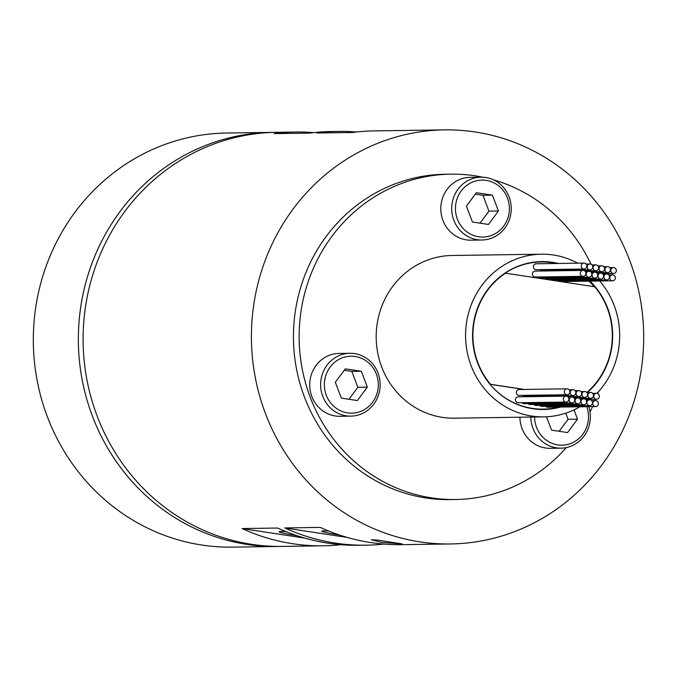 <?xml version="1.0" encoding="UTF-8"?>
<svg xmlns="http://www.w3.org/2000/svg" width="677" height="677" viewBox="0 0 677 677"><rect width="100%" height="100%" fill="white"/><g stroke="black" fill="none" stroke-linecap="round" stroke-linejoin="round"><path stroke-width="1.02" d="M328.844 531.09A32.538 1.633 -172.3 0 0 321.736 531.149A32.538 1.633 -172.3 0 0 339.592 535.042M566.141 402.053L518.26 402.747A2.962 2.801 -90.8 0 1 515.442 399.371A2.962 2.801 -90.8 0 1 518.167 396.832L566.057 396.138A2.962 2.801 89.2 0 0 563.332 398.677A2.962 2.801 89.2 0 0 566.141 402.053A2.962 2.801 89.2 0 0 568.875 399.523A2.962 2.801 89.2 0 0 566.057 396.138M574.773 400.42A2.962 2.801 89.2 0 0 571.955 397.035A2.962 2.801 89.2 0 0 569.222 399.574A2.962 2.801 89.2 0 0 572.04 402.95A2.962 2.801 89.2 0 0 574.773 400.42M586.561 402.214A2.962 2.801 89.2 0 0 583.743 398.829A2.962 2.801 89.2 0 0 581.01 401.368A2.962 2.801 89.2 0 0 583.828 404.753A2.962 2.801 89.2 0 0 586.561 402.214M598.35 404.008A2.962 2.801 89.2 0 0 595.532 400.632A2.962 2.801 89.2 0 0 592.798 403.162A2.962 2.801 89.2 0 0 595.616 406.547A2.962 2.801 89.2 0 0 598.35 404.008M581.653 393.997A2.962 2.801 89.2 0 0 578.835 390.612A2.962 2.801 89.2 0 0 576.11 393.151A2.962 2.801 89.2 0 0 578.92 396.536A2.962 2.801 89.2 0 0 581.653 393.997M593.441 395.791A2.962 2.801 89.2 0 0 590.623 392.415A2.962 2.801 89.2 0 0 587.898 394.945A2.962 2.801 89.2 0 0 590.716 398.33A2.962 2.801 89.2 0 0 593.441 395.791M567.131 394.733L519.242 395.427A2.962 2.801 -90.8 0 1 516.433 392.051A2.962 2.801 -90.8 0 1 519.157 389.512L567.047 388.818A2.962 2.801 89.2 0 0 564.322 391.357A2.962 2.801 89.2 0 0 567.131 394.733A2.962 2.801 89.2 0 0 569.865 392.203A2.962 2.801 89.2 0 0 567.047 388.818M599.34 396.688A2.962 2.801 89.2 0 0 596.522 393.312A2.962 2.801 89.2 0 0 593.788 395.842A2.962 2.801 89.2 0 0 596.606 399.227A2.962 2.801 89.2 0 0 599.34 396.688M587.551 394.894A2.962 2.801 89.2 0 0 584.733 391.518A2.962 2.801 89.2 0 0 582 394.048A2.962 2.801 89.2 0 0 584.818 397.433A2.962 2.801 89.2 0 0 587.551 394.894M575.763 393.1A2.962 2.801 89.2 0 0 572.945 389.715A2.962 2.801 89.2 0 0 570.212 392.254A2.962 2.801 89.2 0 0 573.03 395.63A2.962 2.801 89.2 0 0 575.763 393.1M592.451 403.111A2.962 2.801 89.2 0 0 589.633 399.735A2.962 2.801 89.2 0 0 586.908 402.265A2.962 2.801 89.2 0 0 589.726 405.65A2.962 2.801 89.2 0 0 592.451 403.111M580.663 401.317A2.962 2.801 89.2 0 0 577.845 397.932A2.962 2.801 89.2 0 0 575.12 400.471A2.962 2.801 89.2 0 0 577.938 403.847A2.962 2.801 89.2 0 0 580.663 401.317M583.058 270.411L535.168 271.105A2.962 2.801 89.2 0 0 532.435 273.635A2.962 2.801 89.2 0 0 535.253 277.02L583.142 276.326A2.962 2.801 89.2 0 0 585.876 273.787A2.962 2.801 89.2 0 0 583.058 270.411A2.962 2.801 89.2 0 0 580.324 272.941A2.962 2.801 89.2 0 0 583.142 276.326M615.351 278.272A2.962 2.801 89.2 0 0 612.533 274.896A2.962 2.801 89.2 0 0 609.799 277.435A2.962 2.801 89.2 0 0 612.617 280.811A2.962 2.801 89.2 0 0 615.351 278.272M609.452 277.375A2.962 2.801 89.2 0 0 606.634 273.999A2.962 2.801 89.2 0 0 603.909 276.538A2.962 2.801 89.2 0 0 606.719 279.914A2.962 2.801 89.2 0 0 609.452 277.375M603.562 276.478A2.962 2.801 89.2 0 0 600.744 273.102A2.962 2.801 89.2 0 0 598.011 275.632A2.962 2.801 89.2 0 0 600.829 279.017A2.962 2.801 89.2 0 0 603.562 276.478M597.664 275.581A2.962 2.801 89.2 0 0 594.846 272.205A2.962 2.801 89.2 0 0 592.121 274.735A2.962 2.801 89.2 0 0 594.931 278.12A2.962 2.801 89.2 0 0 597.664 275.581M591.774 274.684A2.962 2.801 89.2 0 0 588.956 271.308A2.962 2.801 89.2 0 0 586.223 273.838A2.962 2.801 89.2 0 0 589.041 277.223A2.962 2.801 89.2 0 0 591.774 274.684M616.341 270.961A2.962 2.801 89.2 0 0 613.523 267.576A2.962 2.801 89.2 0 0 610.789 270.115A2.962 2.801 89.2 0 0 613.607 273.491A2.962 2.801 89.2 0 0 616.341 270.961M610.442 270.055A2.962 2.801 89.2 0 0 607.624 266.679A2.962 2.801 89.2 0 0 604.899 269.218A2.962 2.801 89.2 0 0 607.709 272.594A2.962 2.801 89.2 0 0 610.442 270.055M604.553 269.158A2.962 2.801 89.2 0 0 601.735 265.782A2.962 2.801 89.2 0 0 599.001 268.32A2.962 2.801 89.2 0 0 601.819 271.697A2.962 2.801 89.2 0 0 604.553 269.158M598.654 268.261A2.962 2.801 89.2 0 0 595.836 264.885A2.962 2.801 89.2 0 0 593.103 267.415A2.962 2.801 89.2 0 0 595.921 270.8A2.962 2.801 89.2 0 0 598.654 268.261M592.756 267.364A2.962 2.801 89.2 0 0 589.946 263.988A2.962 2.801 89.2 0 0 587.213 266.518A2.962 2.801 89.2 0 0 590.031 269.903A2.962 2.801 89.2 0 0 592.756 267.364M584.048 263.091L536.159 263.785A2.962 2.801 89.2 0 0 533.425 266.315A2.962 2.801 89.2 0 0 536.243 269.7L584.133 269.006A2.962 2.801 89.2 0 0 586.866 266.467A2.962 2.801 89.2 0 0 584.048 263.091A2.962 2.801 89.2 0 0 581.315 265.621A2.962 2.801 89.2 0 0 584.133 269.006M381.676 542.412L371.334 539.738L377.8 540.119L402.113 543.902L381.676 542.412M378.037 388.767A28.468 26.97 89.2 0 0 355.154 356.517A28.468 26.97 89.2 0 0 324.647 380.626A28.468 26.97 89.2 0 0 347.529 412.877A28.468 26.97 89.2 0 0 378.037 388.767M320.923 380.22A31.43 29.771 -90.8 0 1 349.933 353.284A31.43 29.771 -90.8 0 1 379.865 389.199A31.43 29.771 -90.8 0 1 350.847 416.135A31.43 29.771 -90.8 0 1 320.923 380.22M534.568 417.007A28.468 26.97 89.2 0 0 559.786 445.119A28.468 26.97 89.2 0 0 588.237 420.781A28.468 26.97 89.2 0 0 586.756 406.674M588.77 406.64A31.43 29.771 -90.8 0 1 590.056 421.212A31.43 29.771 -90.8 0 1 561.047 448.157A31.43 29.771 -90.8 0 1 530.819 417.066M349.933 353.284L339.033 353.445A31.43 29.771 89.2 0 0 310.015 380.381A31.43 29.771 89.2 0 0 339.947 416.296L350.847 416.135M509.112 212.637A28.468 26.97 89.2 0 0 486.221 180.395A28.468 26.97 89.2 0 0 455.714 204.505A28.468 26.97 89.2 0 0 478.605 236.755A28.468 26.97 89.2 0 0 509.112 212.637M451.999 204.099A31.43 29.771 -90.8 0 1 481.008 177.162A31.43 29.771 -90.8 0 1 510.94 213.077A31.43 29.771 -90.8 0 1 481.922 240.013A31.43 29.771 -90.8 0 1 451.999 204.099M481.008 177.162L470.109 177.323A31.43 29.771 89.2 0 0 441.091 204.259A31.43 29.771 89.2 0 0 471.014 240.174L481.922 240.013M558.203 263.463A73.954 70.044 89.2 0 0 541.549 261.593A73.954 70.044 89.2 0 0 473.274 324.977A73.954 70.044 89.2 0 0 543.69 409.483A73.954 70.044 89.2 0 0 560.548 407.055M587.424 392.457A73.954 70.044 89.2 0 0 611.966 346.099A73.954 70.044 89.2 0 0 589.997 281.141M543.098 409.483A73.954 70.044 89.2 0 0 559.363 407.072M596.928 393.337A81.35 77.051 89.2 0 0 618.905 347.157A81.35 77.051 89.2 0 0 599.712 280.997M577.726 263.184A81.35 77.051 89.2 0 0 541.439 254.197A81.35 77.051 89.2 0 0 466.343 323.919A81.35 77.051 89.2 0 0 543.8 416.871A81.35 77.051 89.2 0 0 579.927 406.775M543.8 416.871L454.428 418.174A81.35 77.051 -90.8 0 1 376.962 325.214A81.35 77.051 -90.8 0 1 452.058 255.491L541.439 254.197M591.029 264.199A162.692 154.102 89.2 0 0 493.482 179.854M482.684 177.188A162.692 154.102 89.2 0 0 450.882 174.158A162.692 154.102 89.2 0 0 300.681 313.595A162.692 154.102 89.2 0 0 455.604 499.508A162.692 154.102 89.2 0 0 566.302 447.582M450.882 174.158L445.195 174.243A162.692 154.102 89.2 0 0 294.994 313.679A162.692 154.102 89.2 0 0 449.917 499.592L455.604 499.508M286.168 531.707A32.538 1.633 -172.3 0 0 279.059 531.767A32.538 1.633 -172.3 0 0 296.924 535.659M273.855 132.37A207.069 196.135 89.2 0 0 271.485 132.387A207.069 196.135 89.2 0 0 80.318 309.854A207.069 196.135 89.2 0 0 277.494 546.474A207.069 196.135 89.2 0 0 279.872 546.424M271.485 132.387L226.44 133.039A207.069 196.135 89.2 0 0 35.28 310.506A207.069 196.135 89.2 0 0 232.456 547.126L277.494 546.474M540.72 261.974A73.581 69.697 89.2 0 0 540.364 261.982A73.581 69.697 89.2 0 0 520.368 265.384M556.181 263.488A73.581 69.697 89.2 0 0 541.075 261.965A73.581 69.697 89.2 0 0 505.042 273.195L505.516 273.186A73.581 69.697 89.2 0 0 473.621 325.028A73.581 69.697 89.2 0 0 490.495 384.291L524.286 389.444M594.194 286.693A73.581 69.697 89.2 0 0 589.007 281.158M586.857 392.465A73.581 69.697 89.2 0 0 611.619 346.049A73.581 69.697 89.2 0 0 594.744 286.777L505.516 273.186M444.544 129.874A207.069 196.135 89.2 0 0 253.384 307.341A207.069 196.135 89.2 0 0 450.56 543.961A207.069 196.135 89.2 0 0 641.72 366.494A207.069 196.135 89.2 0 0 444.544 129.874L374.136 130.898A207.069 196.135 89.2 0 0 352.438 132.489L316.87 133.005A207.069 196.135 -90.8 0 1 338.576 131.414L331.459 131.516A207.069 196.135 89.2 0 0 309.761 133.107L274.202 133.623A207.069 196.135 -90.8 0 1 295.9 132.032A207.069 196.135 -90.8 0 1 313.696 132.624M338.576 131.414A207.069 196.135 -90.8 0 1 356.364 132.007M295.9 132.032L276.224 132.32A207.069 196.135 89.2 0 0 85.065 309.787A207.069 196.135 89.2 0 0 282.241 546.407L323.251 545.806A207.069 196.135 89.2 0 0 341.022 544.697M450.56 543.961L401.486 544.672A207.069 196.135 -90.8 0 1 320.331 527.417L284.772 527.933A207.069 196.135 89.2 0 0 365.927 545.188L358.81 545.29A207.069 196.135 -90.8 0 1 277.655 528.035L242.095 528.551A207.069 196.135 89.2 0 0 323.251 545.806M365.927 545.188A207.069 196.135 89.2 0 0 383.69 544.08M522.407 406.31A73.581 69.697 89.2 0 0 542.505 409.128A73.581 69.697 89.2 0 0 542.861 409.12M491.502 386.017A73.581 69.697 89.2 0 0 543.216 409.12A73.581 69.697 89.2 0 0 558.559 407.08M490.03 384.299L490.495 384.291M519.911 417.218A31.43 29.771 89.2 0 0 550.139 448.309L561.047 448.157M590.014 412.022A162.692 154.102 89.2 0 0 592.57 406.589M595.1 400.632A162.692 154.102 89.2 0 0 595.658 399.235M597.757 393.591A162.692 154.102 89.2 0 0 598.383 391.771M304.802 538.105L242.095 528.551M590.014 399.752A81.35 77.051 89.2 0 0 590.547 399.312M557.019 263.48A73.954 70.044 89.2 0 0 540.957 261.601M488.447 224.434L498.433 211.012L492.399 195.154L476.388 192.717L466.402 206.138L472.428 221.997L488.447 224.434M480.018 223.148L488.946 211.148L498.433 211.012M488.946 211.148L482.921 195.289L475.33 194.138M482.921 195.289L492.399 195.154M546.474 416.787L551.552 430.132L567.563 432.569L577.549 419.156L574.02 409.873M361.332 371.275L345.312 368.838L335.327 382.26L341.352 398.118L357.371 400.556L367.357 387.134L361.332 371.275L351.845 371.419L344.255 370.26M559.134 431.291L568.071 419.291L565.744 413.173M568.071 419.291L577.549 419.156M348.943 399.269L357.871 387.278L351.845 371.419M357.871 387.278L367.357 387.134M540.043 269.641A2.962 2.801 89.2 0 0 542.142 270.597L590.031 269.903M545.933 270.538A2.962 2.801 89.2 0 0 546.364 270.944M539.053 276.961A2.962 2.801 89.2 0 0 541.151 277.917L589.041 277.223M544.943 277.858A2.962 2.801 89.2 0 0 547.041 278.814L594.931 278.12M550.841 278.755A2.962 2.801 89.2 0 0 552.94 279.711L600.829 279.017M556.731 279.66A2.962 2.801 89.2 0 0 558.83 280.608L606.719 279.914M562.629 280.557A2.962 2.801 89.2 0 0 564.728 281.505L612.617 280.811M490.038 384.308L523.812 389.444M577.938 403.847L530.049 404.55A2.962 2.801 -90.8 0 1 527.942 403.594M589.726 405.65L541.837 406.344A2.962 2.801 -90.8 0 1 539.73 405.388M573.03 395.63L525.14 396.333A2.962 2.801 -90.8 0 1 523.042 395.376M529.363 396.671A2.962 2.801 -90.8 0 1 528.932 396.273M595.616 406.547L547.727 407.241A2.962 2.801 -90.8 0 1 545.628 406.285M583.828 404.753L535.939 405.447A2.962 2.801 -90.8 0 1 533.84 404.491M572.04 402.95L524.15 403.644A2.962 2.801 -90.8 0 1 522.052 402.697M347.479 537.487L284.772 527.933M568.155 397.094L571.955 397.035M579.952 398.888L583.743 398.829M591.74 400.682L595.532 400.632M575.044 390.671L578.835 390.612M586.832 392.465L590.623 392.415M592.73 393.362L596.522 393.312M580.942 391.568L584.733 391.518M569.145 389.774L572.945 389.715M585.842 399.785L589.633 399.735M574.054 397.991L577.845 397.932M608.733 274.955L612.533 274.896M602.843 274.05L606.634 273.999M596.945 273.153L600.744 273.102M591.055 272.256L594.846 272.205M585.156 271.359L588.956 271.308M609.723 267.635L613.523 267.576M603.833 266.738L607.624 266.679M597.935 265.833L601.735 265.782M592.045 264.935L595.836 264.885M586.147 264.038L589.946 263.988M540.364 261.982L541.075 261.965M542.505 409.128L543.216 409.12M584.733 270.961L595.921 270.8M590.623 271.858L601.819 271.697M596.522 272.755L607.709 272.594M602.412 273.652L613.607 273.491M573.631 397.594L584.818 397.433M585.419 399.388L596.606 399.227M579.52 398.491L590.716 398.33M567.732 396.697L578.92 396.536"/></g></svg>
